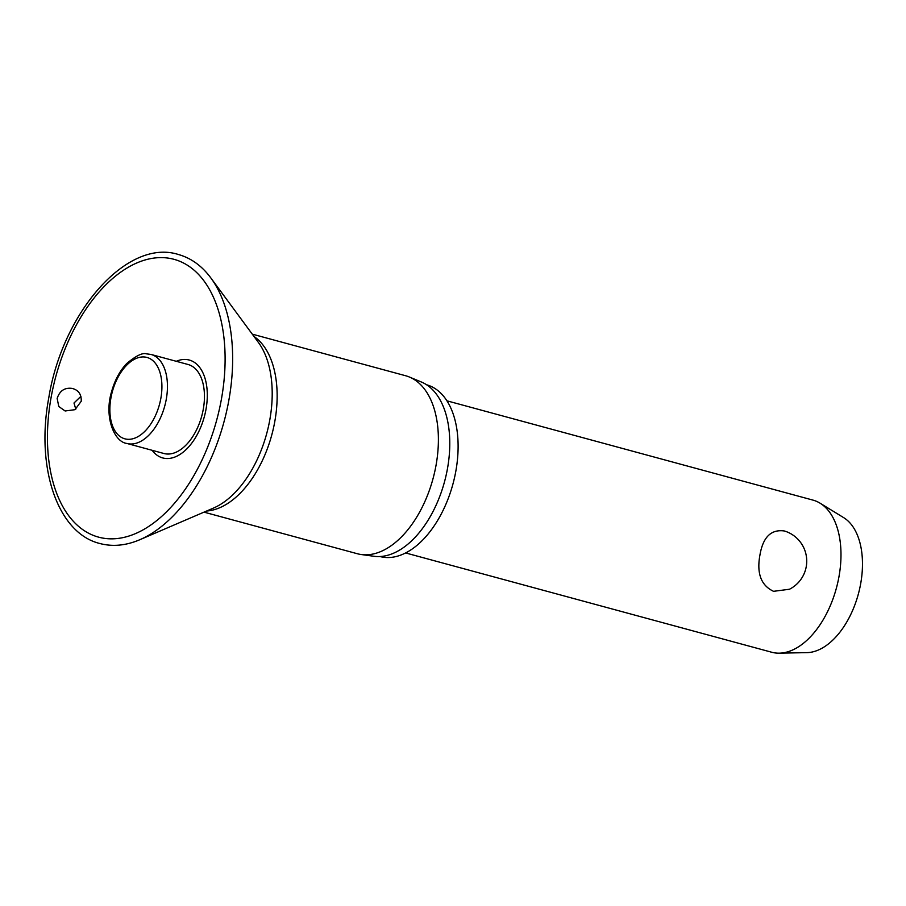 <?xml version="1.0" encoding="UTF-8"?>
<svg xmlns="http://www.w3.org/2000/svg" width="906" height="906" viewBox="0 0 906 906"><rect width="100%" height="100%" fill="white"/><g stroke="black" fill="none" stroke-linecap="round" stroke-linejoin="round"><path stroke-width="1.36" d="M72.14 388.414C78.482 390.033 81.517 394.314 81.234 401.256L74.983 409.682L65.119 410.984L58.788 406.5L57.157 398.436C59.694 390.746 64.688 387.406 72.14 388.414L72.82 388.583M152.117 450.293A50.713 29.366 -74.8 0 0 182.468 452.694A50.713 29.366 -74.8 0 0 206.024 409.184A50.713 29.366 -74.8 0 0 176.251 361.301M80.951 396.307L73.998 403L75.787 409.206M203.997 512.139L357.338 553.736A92.219 53.397 -74.8 0 0 361.256 554.529A92.219 53.397 -74.8 0 0 436.08 465.061A92.219 53.397 -74.8 0 0 409.399 377.032A92.219 53.397 -74.8 0 0 405.628 375.741L252.276 334.144M361.256 554.529L374.019 556.284A90.555 52.435 -74.8 0 0 447.507 468.425A90.555 52.435 -74.8 0 0 421.301 381.97L409.399 377.032M379.999 556.533A88.981 51.529 -74.8 0 0 455.877 470.939A88.981 51.529 -74.8 0 0 426.579 384.767M203.295 409.161A46.104 26.704 105.2 0 1 163.918 453.498L126.931 443.464A46.104 26.704 -74.8 0 0 130.974 444.008A46.104 26.704 -74.8 0 0 166.296 399.127A46.104 26.704 -74.8 0 0 151.064 354.461L188.063 364.495A46.104 26.704 105.2 0 1 203.295 409.161M405.639 552.954L771.708 652.241A78.811 45.64 -74.8 0 0 779.364 653.169A78.811 45.64 -74.8 0 0 839.013 576.454A78.811 45.64 -74.8 0 0 820.043 503.17A78.811 45.64 -74.8 0 0 812.976 500.112L446.907 400.814M789.477 589.24L773.565 591.324C761.074 585.503 756.533 573.396 759.941 555.004C762.988 537.145 771.108 529.127 784.313 530.973L786.102 531.539A31.529 31.529 0 0 1 789.477 589.24M779.364 653.169L807.02 652.626A70.94 41.076 -74.8 0 0 860.7 583.577A70.94 41.076 -74.8 0 0 843.633 517.62L820.043 503.17M228.912 399.92A149.207 86.398 -74.8 0 0 210.871 277.983C201.902 265.854 191.019 258.017 178.199 254.439C127.067 238.255 62.571 312.026 48.788 397.768C35.606 467.394 57.418 533.136 99.796 543.498C112.661 546.884 126.025 545.616 139.886 539.693A149.207 86.398 -74.8 0 0 228.912 399.92M51.053 397.723A143.929 83.352 -74.8 0 0 111.223 538.844A143.929 83.352 -74.8 0 0 221.494 398.731A143.929 83.352 -74.8 0 0 161.313 257.61A143.929 83.352 -74.8 0 0 51.053 397.723M139.886 539.693L213.522 508.051A94.394 54.654 -74.8 0 0 269.841 419.625A94.394 54.654 -74.8 0 0 258.425 342.491L210.871 277.983M206.613 511.018A92.219 53.397 -74.8 0 0 274.835 421.324A92.219 53.397 -74.8 0 0 253.963 336.443M110.928 397.972A42.163 24.417 -74.8 0 0 128.561 439.319A42.163 24.417 -74.8 0 0 160.86 398.278A42.163 24.417 -74.8 0 0 143.239 356.93A42.163 24.417 -74.8 0 0 110.928 397.972M151.064 354.461L146.364 353.827C142.378 352.615 135.798 355.877 126.625 363.623C119.796 370.882 114.813 380.158 111.665 391.426C103.884 416.194 113.952 441.981 126.931 443.464"/></g></svg>
